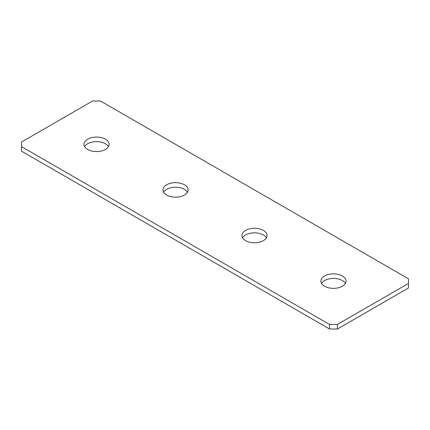 <?xml version="1.0" encoding="UTF-8"?>
<svg xmlns="http://www.w3.org/2000/svg" width="430" height="430" viewBox="0 0 430 430"><rect width="100%" height="100%" fill="white"/><g stroke="black" fill="none" stroke-linecap="round" stroke-linejoin="round"><path stroke-width="0.64" d="M342.355 275.99A12.567 7.256 0 0 0 328.66 274.415A12.567 7.256 0 0 0 320.904 281.118A12.567 7.256 0 0 0 324.585 286.246A12.567 7.256 0 0 0 338.276 287.82A12.567 7.256 0 0 0 346.037 281.118A12.567 7.256 0 0 0 342.355 275.99M345.397 283.397A12.567 7.256 0 0 0 342.355 280.548A12.567 7.256 0 0 0 321.538 283.397M263.375 230.389A12.567 7.256 0 0 0 249.679 228.819A12.567 7.256 0 0 0 241.923 235.522A12.567 7.256 0 0 0 245.605 240.65A12.567 7.256 0 0 0 259.301 242.224A12.567 7.256 0 0 0 267.057 235.522A12.567 7.256 0 0 0 263.375 230.389M266.417 237.801A12.567 7.256 0 0 0 263.375 234.952A12.567 7.256 0 0 0 242.563 237.801M184.395 184.792A12.567 7.256 0 0 0 170.699 183.218A12.567 7.256 0 0 0 162.943 189.92A12.567 7.256 0 0 0 166.625 195.048A12.567 7.256 0 0 0 180.321 196.623A12.567 7.256 0 0 0 188.077 189.92A12.567 7.256 0 0 0 184.395 184.792M187.437 192.199A12.567 7.256 0 0 0 184.395 189.35A12.567 7.256 0 0 0 163.583 192.199M105.415 139.191A12.567 7.256 0 0 0 91.724 137.621A12.567 7.256 0 0 0 83.963 144.324A12.567 7.256 0 0 0 87.645 149.452A12.567 7.256 0 0 0 101.34 151.027A12.567 7.256 0 0 0 109.096 144.324A12.567 7.256 0 0 0 105.415 139.191M108.462 146.603A12.567 7.256 0 0 0 105.415 143.754A12.567 7.256 0 0 0 84.603 146.603M21.5 146.603L329.52 324.435L337.421 324.435L408.5 283.397L408.5 278.839L100.48 101.002L92.579 101.002L21.5 142.045L21.5 151.161L329.52 328.998L329.52 324.435M337.421 324.435L337.421 328.998L408.5 287.955L408.5 283.397M337.421 328.998L329.52 328.998"/></g></svg>
